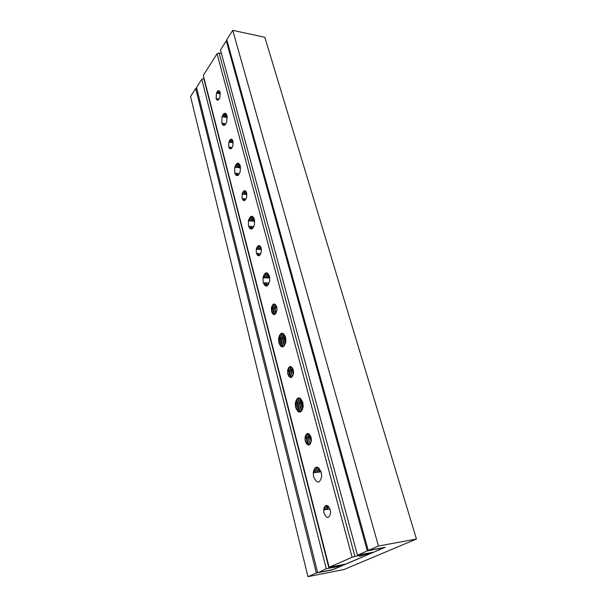 <?xml version="1.0" encoding="UTF-8"?>
<svg xmlns="http://www.w3.org/2000/svg" width="607" height="607" viewBox="0 0 607 607"><rect width="100%" height="100%" fill="white"/><g stroke="black" fill="none" stroke-linecap="round" stroke-linejoin="round"><path stroke-width="0.91" d="M332.553 569.685L385.187 547.302L368.252 550.45L378.465 546.012L416.448 539.039L343.934 569.548L307.939 576.65L316.33 573L332.59 569.821M218.793 90.678L219.605 93.736M224.727 113.228L225.796 117.295M231.555 139.178L232.473 142.653M237.861 163.131L239.067 167.714M245.122 190.712L246.108 194.475M251.829 216.213L253.127 221.153M259.561 245.6L260.57 249.431M266.716 272.786L268.066 277.923M274.971 304.16L275.745 307.119M282.612 333.22L285.396 343.79M291.443 366.787L293.416 374.253M299.638 397.911L302.62 409.239M309.107 433.906L311.216 441.926M317.901 467.329L319.153 472.079M328.091 506.033L328.357 507.057M378.465 546.012L232.739 30.35L264.827 37.277L416.448 539.039M196.805 88.645L195.697 88.455L190.552 96.528L307.939 576.65M195.697 88.455L316.33 573M219.537 91.126L220.25 93.85M225.364 113.251L226.457 117.394M232.337 139.716L233.134 142.744M238.536 163.222L239.735 167.798M245.949 191.357L246.579 193.739M252.542 216.38L253.809 221.206M260.441 246.359L260.919 248.164M267.475 273.044L268.764 277.945M275.912 305.055L276.989 309.168M283.423 333.577L285.753 342.401M292.453 367.827L293.613 372.235M300.503 398.382L302.992 407.843M310.185 435.12L311.429 439.847M318.827 467.929L319.904 471.996M344.283 564.525L344.397 564.942M232.739 30.35L226.775 39.705L368.252 550.45M318.189 572.636L326.255 568.751L342.394 565.625L333.615 569.381L318.189 572.636M326.255 568.751L201.79 79.267L196.524 87.522L317.598 572.515M201.79 79.267L203.785 78.515L328.918 567.985M332.492 566.862L332.598 567.272M333.304 566.703L333.478 567.386M333.774 566.612L334.002 567.522M334.829 566.369L335.011 567.082M216.464 98.509L216.82 99.874M222.906 123.236L223.475 125.429M229.082 146.962L229.476 148.465M235.895 173.109L236.54 175.605M242.489 198.451L242.921 200.105M249.705 226.145L250.441 228.983M256.761 253.256L257.231 255.077M264.417 282.65L265.251 285.874M271.982 311.717L272.505 313.72M278.719 337.575L281.071 346.627M288.249 374.2L288.833 376.416M295.48 401.963L298.007 411.652M305.685 441.145L306.323 443.596M313.462 471.017L313.902 472.694M338.046 565.413L338.243 566.179M217.518 91.278L218.103 93.486M223.482 114.025L224.279 117.068M230.205 139.656L230.941 142.448M236.54 163.822L237.519 167.54M239.075 173.465L239.219 174.034M243.688 191.061L244.545 194.323M245.698 198.747L245.85 199.316M250.433 216.782L251.548 221.031M252.944 226.381L253.278 227.655M258.036 245.797L258.984 249.409M260.039 253.43L260.35 254.599M265.229 273.218L266.45 277.862M267.733 282.756L268.271 284.82M273.355 304.19L275.813 313.584M281.033 333.486L284.288 345.891M289.721 366.62L292.362 376.681M297.946 397.995L301.436 411.288M307.263 433.519L310.094 444.316M316.095 467.2L317.431 472.284M326.111 505.396L327.158 509.394M341.764 565.064L341.87 565.474M217.822 90.997L218.49 93.554M223.786 113.729L224.673 117.128M230.523 139.398L231.335 142.501M236.859 163.549L237.921 167.585M244.022 190.833L244.947 194.361M250.767 216.532L251.958 221.062M253.362 226.411L253.567 227.185M258.392 245.6L259.401 249.431M265.585 272.998L266.868 277.877M268.15 282.763L268.575 284.364M273.734 304.024L275.699 311.52M281.413 333.304L284.607 345.459M290.123 366.491L291.914 373.297M298.356 397.851L301.778 410.878M307.696 433.444L309.274 439.438M316.535 467.109L317.878 472.231M326.574 505.365L327.613 509.326M342.219 564.98L342.394 565.625M383.563 547.605L374.011 552.089L357.462 555.2L367.326 550.913L383.563 547.605M227.018 40.578L226.297 40.851L220.485 49.964L357.462 555.2M226.297 40.851L367.326 550.913M216.1 98.448L216.441 93.212C217.852 90.162 219.089 89.904 220.151 92.431L219.848 97.598C218.421 100.732 217.169 101.02 216.1 98.448M323.979 513.112L323.63 509.91C325.162 504.03 327.363 504 330.216 509.819L330.58 512.961C329.032 518.939 326.832 518.985 323.979 513.112M327.803 509.296L327.894 505.881M228.71 146.917L228.862 142.167C230.334 138.593 231.707 138.244 232.997 141.127L232.876 145.801C231.388 149.474 230 149.846 228.71 146.917M242.11 198.413L242.11 194.088C243.612 190.037 245.122 189.634 246.647 192.889L246.67 197.146C245.152 201.296 243.635 201.721 242.11 198.413M246.434 194.506L246.708 193.14M256.374 253.233L256.26 249.257C257.778 244.773 259.417 244.363 261.185 248.028L261.313 251.935C259.788 256.518 258.142 256.951 256.374 253.233M260.562 249.5L260.767 248.149M271.587 311.71L271.39 308.015C272.915 303.136 274.683 302.756 276.701 306.869L276.913 310.511C275.381 315.473 273.605 315.875 271.587 311.71M275.654 308.06L275.806 306.702M287.847 374.216L287.589 370.733C289.114 365.505 291.019 365.194 293.295 369.807L293.568 373.237C292.035 378.556 290.123 378.882 287.847 374.216M291.815 370.581L291.921 369.079M305.268 441.183L304.964 437.867C306.489 432.305 308.531 432.108 311.088 437.29L311.414 440.553C309.873 446.206 307.825 446.418 305.268 441.183M309.153 437.495L309.213 435.727M221.745 123.069L222.056 116.726C223.884 112.538 225.546 112.151 227.033 115.573L226.775 121.787C224.924 126.135 223.247 126.56 221.745 123.069M313.637 476.912L313.227 472.777C315.162 465.531 317.848 465.379 321.278 472.337L321.718 476.389C319.752 483.779 317.066 483.954 313.637 476.912M234.704 172.98L234.803 167.229C236.692 162.388 238.521 161.91 240.304 165.794L240.251 171.44C238.346 176.425 236.495 176.94 234.704 172.98M248.491 226.062L248.422 220.796C250.342 215.379 252.337 214.863 254.424 219.241L254.523 224.4C252.595 229.962 250.585 230.516 248.491 226.062M263.18 282.612L262.99 277.74C264.918 271.815 267.08 271.306 269.478 276.231L269.698 280.995C267.755 287.073 265.578 287.612 263.18 282.612M278.863 342.993L278.583 338.44C280.51 332.037 282.832 331.597 285.563 337.12L285.867 341.582C283.924 348.13 281.587 348.6 278.863 342.993M295.639 407.608L295.283 403.291C297.218 396.454 299.714 396.136 302.787 402.327L303.166 406.553C301.216 413.542 298.705 413.891 295.639 407.608M352.113 557.264L354.913 556.452L219.119 52.991L217.056 53.78L352.113 557.264L329.131 567.257L203.292 75.397L217.056 53.78M359.61 555.079L360.55 555.701L359.45 556.179L361.021 555.883L365.497 554.457L365.277 553.66M360.346 554.942L360.55 555.701M360.748 554.866L361.021 555.883M361.909 554.631L362.121 555.405M369.079 553.303L369.663 553.948L369.466 553.227M369.663 553.948L346.362 563.926L329.131 567.257M217.45 98.668L217.845 100.193M223.9 123.38L224.408 125.323M230.091 147.099L230.561 148.912M235.091 166.28L235.357 167.289M236.905 173.223L237.527 175.598M242.231 193.625L242.36 194.119M243.513 198.55L244.075 200.682M248.893 219.165L249.34 220.865M250.737 226.221L251.488 229.089M256.495 248.293L256.753 249.287M257.808 253.309L258.461 255.805M263.597 275.51L264.197 277.786M265.471 282.687L266.367 286.102M271.716 306.596L273.81 314.623M279.303 335.679L282.255 346.992M287.976 368.919L290.222 377.508M296.102 400.059L299.266 412.183M305.404 435.689L307.81 444.908M314.123 469.112L315.025 472.565M324.123 507.414L324.73 509.751M216.722 92.514L216.927 93.288M218.376 98.82L218.611 99.745M222.67 115.239L223.095 116.885M224.833 123.517L225.159 124.784M229.363 140.854L229.742 142.288M231.032 147.22L231.373 148.525M235.675 164.983L236.305 167.395M237.861 173.329L238.331 175.127M242.8 192.207L243.316 194.21M244.477 198.633L244.932 200.371M249.515 217.89L250.312 220.94M251.708 226.29L252.337 228.687M257.095 246.882L257.74 249.34M258.787 253.362L259.371 255.585M264.257 274.258L265.183 277.816M266.465 282.718L267.27 285.776M272.346 305.207L274.781 314.502M279.994 334.457L283.219 346.772M288.651 367.554L291.254 377.501M296.846 398.875L300.298 412.07M306.125 434.362L308.917 445.03M314.919 467.974L316.088 472.443M324.889 506.117L325.8 509.592M221.426 53.446L219.119 52.991M354.913 556.452L359.739 555.542M365.497 554.457L369.208 553.759M310.321 444.051L309.82 442.45M220.364 93.865L216.441 93.212M329.958 508.985L323.63 509.91M328.941 506.974L327.795 507.141M233.225 142.751L228.862 142.167M246.89 194.551L242.11 194.088M261.435 249.545L256.26 249.257M276.929 308.075L271.39 308.015M293.454 370.52L287.589 370.733M311.103 437.321L304.964 437.867M227.314 117.523L222.056 116.726M321.141 471.851L313.227 472.777M240.607 167.896L234.803 167.229M254.735 221.274L248.422 220.796M269.781 277.976L262.99 277.74M285.814 338.357L278.583 338.44M302.908 402.82L295.283 403.291"/></g></svg>
